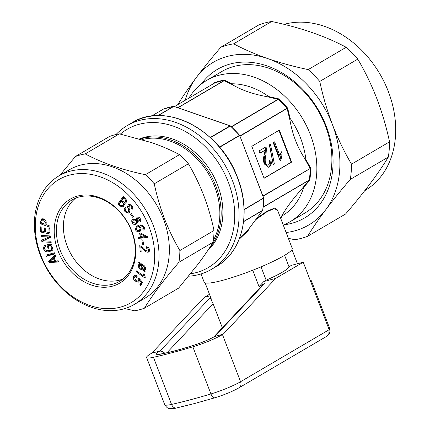 <?xml version="1.0" encoding="UTF-8"?>
<svg xmlns="http://www.w3.org/2000/svg" width="430" height="430" viewBox="0 0 430 430"><rect width="100%" height="100%" fill="white"/><g stroke="black" fill="none" stroke-linecap="round" stroke-linejoin="round"><path stroke-width="0.64" d="M165.029 353.143L160.127 350.907L210.152 297.754L211.399 299.269L205.11 282.875A47.16 6.289 -21 0 0 222.342 280.414A47.16 6.289 -21 0 0 252.732 270.228L259.027 286.622L264.923 283.203L214.898 336.362L213.807 336.878A4.714 3.644 59.6 0 1 214.522 336.583A18.861 2.515 159 0 1 194.285 345.145A80.953 10.798 159 0 1 160.132 354.218A18.861 2.515 159 0 1 159.75 351.127L151.79 353.121L204.261 297.366L209.491 294.297M210.152 297.754L213.108 303.72L167.001 352.713M222.358 327.816L213.108 303.72M210.076 295.824L204.261 297.366M263.794 281.553L275.7 278.393L303.257 262.214L291.352 265.375L288.998 266.756A37.727 5.031 159 0 1 266.149 280.172L263.794 281.553L259.027 286.622M310.121 280.091A53.449 7.127 159 0 1 311.476 281A53.449 7.127 159 0 1 311.078 282.575L329.165 329.697L328.773 334.481L327.117 336.083L239.139 387.731C232.383 391.504 224.315 394.847 214.941 397.761A5.66 2.773 -106.7 0 1 210.936 393.955A25.15 3.354 -21 0 0 240.564 381.716L329.165 329.697A53.449 7.127 -21 0 0 329.563 328.122L311.476 281M275.7 278.393L223.229 334.148L214.522 336.583M223.229 334.148L222.471 334.588A25.15 3.354 159 0 1 192.85 346.833A163.481 21.806 159 0 1 153.451 357.298A25.15 3.354 159 0 1 146.603 357.518A25.15 3.354 159 0 1 151.037 353.567L151.79 353.121M303.257 262.214L311.078 282.575M297.447 263.757L291.981 249.529M213.855 336.851L262.553 285.101L264.923 283.203M288.998 266.756L284.612 255.334M266.149 280.172L261.031 266.847M77.669 196.042A48.73 37.63 -120.4 0 0 58.066 250.932A48.73 37.63 -120.4 0 0 112.284 286.213A48.73 37.63 -120.4 0 0 131.886 231.324A48.73 37.63 -120.4 0 0 77.669 196.042M79.088 196.988A47.16 36.421 -120.4 0 0 71.96 199.955A47.16 36.421 -120.4 0 0 62.087 254.662A47.16 36.421 -120.4 0 0 112.585 284.257A47.16 36.421 -120.4 0 0 119.712 281.29A47.16 36.421 -120.4 0 0 129.586 226.578A47.16 36.421 -120.4 0 0 79.088 196.988M80.216 154.983A83.63 64.581 -120.4 0 0 75.384 156.52L109.532 136.477A83.63 64.581 59.6 0 1 114.364 134.934A83.63 64.581 59.6 0 1 119.373 133.859L152.016 142.738C162.18 146.307 171.333 150.28 179.487 154.66A83.63 64.581 59.6 0 1 188.404 163.766C194.247 173.655 199.38 184.271 203.799 195.612C208.072 206.878 211.479 218.504 214.022 230.491A83.63 64.581 59.6 0 1 213.097 242.214C209.12 248.75 204.234 255.898 198.434 263.66L178.595 288.143L144.448 308.192C152.505 294.926 164.007 279.618 178.95 262.257A83.63 64.581 -120.4 0 0 179.874 250.54C173.973 240.52 168.839 229.905 164.48 218.693C160.17 207.287 156.767 195.661 154.257 183.809A83.63 64.581 -120.4 0 0 145.34 174.704C121.953 169.796 101.915 162.862 85.226 153.908A83.63 64.581 -120.4 0 0 80.216 154.983M40.92 255.484A71.369 55.115 59.6 0 1 69.628 175.096A71.369 55.115 59.6 0 1 149.033 226.771A71.369 55.115 59.6 0 1 120.319 307.16A71.369 55.115 59.6 0 1 40.92 255.484M40.259 255.108A74.508 57.539 59.6 0 1 58.974 175.859A74.508 57.539 59.6 0 1 153.134 225.126A74.508 57.539 59.6 0 1 134.423 304.37A74.508 57.539 59.6 0 1 40.259 255.108M58.974 175.859L69.311 169.791A74.508 57.539 59.6 0 1 163.47 219.058A74.508 57.539 59.6 0 1 144.754 298.302L134.423 304.37M75.384 156.52L59.915 175.306M75.621 198.149A47.16 36.421 -120.4 0 0 70.3 252.894A47.16 36.421 -120.4 0 0 119.605 280.134A47.16 36.421 -120.4 0 0 123.071 278.973M142.174 139.594A65.081 50.256 59.6 0 1 215.677 189.307A65.081 50.256 59.6 0 1 213.366 240.305M140.271 139.035A66.021 50.987 59.6 0 1 216.919 188.851A66.021 50.987 59.6 0 1 209.485 247.922M139.669 138.869A66.021 50.987 59.6 0 1 218.644 187.84A66.021 50.987 59.6 0 1 207.883 250.351M288.353 238.306L294.76 239.736A104.377 80.609 -120.4 0 0 301.274 238.349A104.377 80.609 -120.4 0 0 307.541 236.339C312.486 228.222 318.555 219.354 325.746 209.732C333.078 200.02 341.269 189.904 350.321 179.391A104.377 80.609 -120.4 0 0 351.52 164.169C344.29 151.892 337.937 138.729 332.46 124.668C327.16 110.698 322.93 96.288 319.759 81.431A104.377 80.609 -120.4 0 0 308.176 69.606C293.916 66.596 280.43 62.92 267.729 58.582C255.13 54.164 243.767 49.246 233.646 43.822A104.377 80.609 -120.4 0 0 220.859 47.219C211.797 57.749 203.605 67.865 196.29 77.561C189.087 87.199 183.019 96.067 178.084 104.168A104.377 80.609 -120.4 0 0 178.031 104.501M364.807 190.63L364.973 190.528A93.057 71.864 -120.4 0 0 388.344 91.552A93.057 71.864 -120.4 0 0 284.117 24.36M220.859 47.219L258.881 24.897A104.377 80.609 59.6 0 1 271.663 21.5C300.635 27.606 325.478 36.201 346.198 47.284A104.377 80.609 59.6 0 1 357.781 59.114C365.086 71.541 371.439 84.705 376.841 98.61C382.189 112.746 386.419 127.162 389.542 141.846A104.377 80.609 59.6 0 1 388.338 157.068C378.319 173.532 364.065 192.511 345.564 214.016L307.541 236.339M284.042 224.799A86.145 66.526 -120.4 0 0 291.615 223.347A86.145 66.526 -120.4 0 0 326.268 126.312A86.145 66.526 -120.4 0 0 230.426 63.941A86.145 66.526 -120.4 0 0 201.38 83.995M188.888 98.126A82.055 63.366 59.6 0 1 206.674 80.399L221.713 71.568A82.055 63.366 59.6 0 1 234.113 66.408A82.055 63.366 59.6 0 1 321.984 117.901A82.055 63.366 59.6 0 1 304.8 213.092L289.761 221.923A82.055 63.366 59.6 0 1 283.284 225.11M190.554 273.781A80.168 61.909 -120.4 0 0 228.384 182.325A80.168 61.909 -120.4 0 0 120.368 134.074M116.035 134.52A83.312 64.339 59.6 0 1 127.205 125.598A83.312 64.339 59.6 0 1 232.49 180.681A83.312 64.339 59.6 0 1 211.565 269.287A83.312 64.339 59.6 0 1 188.587 276.21M201.003 273.942L204.153 282.144A47.16 6.289 -21 0 0 235.678 276.399A47.16 6.289 -21 0 0 283.897 255.759A47.16 6.289 -21 0 0 292.207 248.346L277.463 209.937L273.926 208.695L266.992 211.716L255.656 219.757M256.721 218.338L267.035 211.146L274.99 207.943L277.807 210.84M248.588 229.168L248.191 230.63L239.166 239.257M206.674 80.399A82.055 63.366 59.6 0 1 219.074 75.239A82.055 63.366 59.6 0 1 306.945 126.726A82.055 63.366 59.6 0 1 289.761 221.923M231.781 83.769L232.458 84.715L224.186 80.657A0.629 0.484 -120.4 0 0 223.96 80.63L224.428 80.104L231.781 83.769A72.955 56.341 59.6 0 1 268.793 96.578L278.522 98.819L278.258 99.416A0.629 0.484 -120.4 0 0 278.038 99.287L267.197 96.734C268.132 97.013 268.664 96.96 268.793 96.578M290.094 118.325C289.68 118.422 289.616 118.949 289.895 119.906L287.111 108.548A0.629 0.484 -120.4 0 0 286.966 108.312L287.654 108.145L290.094 118.325A72.955 56.341 59.6 0 1 305.864 159.412L310.702 168.189L310.105 168.581A0.629 0.484 -120.4 0 0 310.057 168.323L304.698 158.471C305.106 159.315 305.499 159.627 305.864 159.412M303.655 187.405L302.344 188.297L309.116 180.24A0.629 0.484 -120.4 0 0 309.202 180.03L309.756 180.191L303.655 187.405A72.955 56.341 59.6 0 1 282.413 215.683L280.693 218.354M302.344 188.297C293.271 198.547 286.622 207.394 282.408 214.839L282.413 215.683M280.478 217.795L282.408 214.839M279.36 130.113L251.803 146.291L264.084 178.289L291.647 162.11L279.36 130.113M289.895 119.906C292.379 134.225 297.313 147.081 304.698 158.471M232.458 84.715C241.531 90.149 253.109 94.154 267.197 96.734M213.672 83.576L214.35 82.78L214.35 83.183A0.629 0.484 -120.4 0 0 214.291 83.21L214.312 83.2A0.629 0.532 -122.1 0 0 214.301 83.205L214.291 83.21A0.629 0.484 -120.4 0 0 214.242 83.248M262.923 195.989L310.702 168.189A76.712 59.243 59.6 0 1 309.756 180.191L309.116 180.24L263.171 207.212M287.127 108.532A0.629 0.473 -109.9 0 0 287.009 108.29A76.395 58.996 -120.4 0 0 278.291 99.394A0.629 0.5 -131.4 0 0 278.06 99.276L278.522 98.819A76.712 59.243 59.6 0 1 287.654 108.145L239.978 136.213M214.35 82.78A76.712 59.243 59.6 0 1 219.284 81.179A76.712 59.243 59.6 0 1 224.428 80.104L224.186 80.657A0.629 0.435 -117.6 0 0 224.003 80.609A76.395 58.996 -120.4 0 0 214.382 83.162A0.629 0.532 -122.1 0 0 214.312 83.2L174.521 106.559L214.35 83.183M239.639 238.043L247.696 230.432L262.569 210.523L243.579 221.676M264.036 178.165L291.169 162.239L278.936 130.365M291.169 162.239L291.647 162.11M268.556 164.792C267.39 165.41 266.369 164.819 265.509 163.024C264.971 160.148 265.122 157.504 265.96 155.096L266.444 148.549L265.976 146.872L259.037 150.946L259.919 153.247L265.111 150.194L264.278 154.762C263.327 157.525 263.289 160.551 264.154 163.846L268.513 167.227L269.32 166.878C271.298 165.652 271.787 163.298 270.782 159.826L269.33 160.39C270.04 162.524 269.782 163.991 268.556 164.792L267.137 165.244M270.47 144.233L269.341 144.894L273.233 164.582L274.356 163.921L270.47 144.233M273.19 142.636L280.075 160.567L280.951 160.051L282.166 153.843L281.349 151.725L279.914 155.81L274.555 141.835L273.19 142.636M279.914 155.81L278.962 156.063L273.695 142.341M279.978 160.315L281.215 154.096L280.763 152.929M281.215 154.096L282.166 153.843M280 160.304L280.951 160.051M273.179 164.308L269.572 144.76M273.405 164.174L274.356 163.921M259.822 152.994L265.111 150.194M267.605 165.045C266.433 165.663 265.418 165.072 264.552 163.282C264.02 160.401 264.171 157.756 265.009 155.348L265.493 148.801L266.444 148.549M265.493 148.801L265.025 147.125M265.009 155.348L265.96 155.096M264.552 163.282L265.509 163.024M268.03 167.308L269.32 166.878M268.368 167.13C270.346 165.905 270.835 163.55 269.83 160.078M248.024 229.77L248.191 230.63L247.696 230.432A0.629 0.613 160.1 0 0 247.868 230.152L247.874 230.114M309.138 180.229A0.629 0.516 -111.8 0 0 309.24 180.009A76.395 58.996 -120.4 0 0 310.143 168.555A0.629 0.451 -128.6 0 0 310.078 168.313M157.853 115.616L173.591 106.377A0.629 0.382 -98.9 0 1 173.677 106.35L173.677 106.35A0.629 0.382 -98.9 0 1 173.709 106.344M163.567 109.032A0.629 0.398 69 0 0 163.486 109.064L151.51 116.095M219.483 147.06L239.591 135.305A0.629 0.623 56.4 0 1 239.66 135.412M244.116 209.431L263.558 198.02L239.698 135.477L263.665 197.918L239.698 135.477A0.629 0.629 0 0 0 239.585 135.294A79.674 61.528 59.6 0 0 230.458 125.979L210.447 137.643M243.595 221.498L262.655 210.308A0.629 0.29 9.1 0 0 262.757 210.184A0.629 0.29 9.1 0 0 262.746 210.098A79.674 61.528 59.6 0 0 263.692 198.198M263.692 198.063A0.629 0.597 -41.4 0 1 263.697 198.096L244.122 209.716M262.692 210.313A0.629 0.382 -143.1 0 1 262.569 210.523A0.629 0.484 -120.4 0 0 262.655 210.308A79.856 61.667 -120.4 0 0 263.606 198.278A0.629 0.484 -120.4 0 0 263.558 198.02L263.665 197.918A0.629 0.629 0 0 1 263.708 198.149L262.757 210.184A0.629 0.629 0 0 1 262.639 210.458L247.981 229.98A0.629 0.382 -143.1 0 1 247.906 230.045M248.019 229.894A0.629 0.382 -143.1 0 1 247.981 229.98L247.857 230.163M230.147 125.834L174.048 106.425A0.629 0.296 109.1 0 0 173.978 106.377A0.629 0.296 109.1 0 0 173.817 106.403L158.127 115.611M230.303 125.888A0.629 0.296 109.1 0 0 230.233 125.834A0.629 0.296 109.1 0 0 230.072 125.861L173.817 106.403A0.629 0.484 -120.4 0 0 173.591 106.377A79.856 61.667 -120.4 0 0 163.486 109.064A0.629 0.484 -120.4 0 0 163.378 109.123M239.585 135.294L230.448 125.963A0.629 0.629 0 0 0 230.324 125.877A0.629 0.575 150.6 0 1 230.421 125.952M388.338 157.068L350.321 179.391M357.781 59.114L319.759 81.431M351.52 164.169L389.542 141.846M271.663 21.5L233.646 43.822M308.176 69.606L346.198 47.284M286.127 232.512A94.315 72.837 -120.4 0 0 325.746 209.732A94.315 72.837 -120.4 0 0 332.46 124.668A94.315 72.837 -120.4 0 0 267.729 58.582A94.315 72.837 -120.4 0 0 196.29 77.561A94.315 72.837 -120.4 0 0 185.255 100.26M123.851 206.185L123.819 203.046L125.409 203.175L126.081 202.519C126.957 201.229 126.7 199.912 125.307 198.585L123.211 196.505L117.901 203.933L120.078 206.088L123.071 206.932L123.851 206.185M125.227 211.958L128.645 213.119L129.204 212.683L129.968 210.802L129.027 208.244L129.349 205.443L131.274 206.094L131.193 208.625L132.112 209.405C133.09 208.303 133.01 207.007 131.876 205.524L128.678 204.46L128.172 204.857L127.447 206.868L128.387 209.324L128.333 211.856L127.979 212.13L125.899 211.474C125.066 210.329 125.06 209.362 125.888 208.577L126.114 208.356L125.361 207.427L125.151 207.62C123.937 208.803 123.958 210.249 125.227 211.958L125.947 211.533M133.359 216.655L131.403 213.613L130.569 214.178L132.526 217.22L133.359 216.655M136.541 223.923L136.122 224.17C137.202 223.729 137.568 222.821 137.229 221.45L139.664 222.09C140.846 221.412 141.061 220.289 140.304 218.709C139.385 217.155 138.288 216.672 137.009 217.252L136.149 219.52L133.139 218.865C131.698 219.596 131.376 220.891 132.171 222.745C133.321 224.498 134.633 224.971 136.122 224.17L136.348 224.046M144.039 229.642L143.179 230.141C144.405 229.706 144.749 228.712 144.211 227.158C142.524 224.901 140.556 224.358 138.304 225.524L136.434 226.287L135.364 229.636C136.417 231.474 137.772 232.103 139.427 231.528L140.228 231.189L141.056 228.061L139.18 226.416C140.728 225.675 142.115 225.976 143.34 227.33L142.717 228.986L143.179 230.141L143.658 229.942M144.77 227.835L142.765 228.97M140.873 238.118L141.169 239.182L142.067 239.08L141.771 238.021L147.587 237.371L147.318 236.403L140.352 232.979L139.476 233.076L140.583 237.059L138.121 237.333L138.417 238.392L140.873 238.118L142.599 237.107L142.701 237.473M143.599 244.278L142.991 240.875L141.932 240.848L142.534 244.245L143.599 244.278M140.158 251.26L141.158 251.421L140.836 247.019L145.136 251.351L147.146 252.243L148.694 252.05L149.522 249.927C149.199 248.024 148.167 246.96 146.431 246.729L146.093 246.686L146.184 247.943L148.527 249.749L148.081 250.851L146.963 250.97L145.324 250.19L143.577 248.083L139.745 245.546L140.158 251.26L141.104 250.706M139.97 263.429L138.347 265.025C138.148 267.073 139.073 268.573 141.121 269.513L143.727 270.54L144.674 271.873L145.114 271.604L144.324 270.529L145.474 269.201C145.641 267.105 144.679 265.584 142.572 264.644L140.148 263.687L139.159 262.219L138.686 262.536L139.54 263.681L139.143 263.843M145.018 270.121L144.711 270.373M144.964 278.081L145.265 277.388L144.555 274.222L143.84 273.7L143.034 275.56L136.573 270.862L136.202 271.717L144.964 278.081M139.213 280.037L138.277 280.591C137.498 281.306 136.606 281.123 135.606 280.048L134.423 277.07L134.784 276.705L136.568 277.307L137.148 276.393L134.3 275.555L133.596 276.28C132.892 277.995 133.407 279.586 135.133 281.059L138.406 282.15L138.976 281.585L139.126 279.86L141.357 282.333L139.755 284.837L140.594 285.611L142.636 282.413L138.815 278.108L138.218 278.887L138.277 280.591L137.896 280.967L139.621 279.957M55.545 261.026L53.949 257.796L55.862 256.022L55.298 254.866L48.595 261.214L49.31 262.666L58.781 261.918L58.211 260.768L55.545 261.026M45.833 255.167L46.29 256.328L54.809 253.91L54.347 252.749L45.833 255.167M46.961 244.777L48.036 248.336L48.923 248.207L48.208 245.847L48.595 245.777C50.014 245.423 51.1 246.019 51.842 247.567L51.052 249.787L49.058 250.389C47.133 251.099 45.559 250.518 44.328 248.648L44.876 246.616L45.591 246.358L45.236 245.17L44.193 245.525L43.419 248.69C44.715 251.389 46.607 252.367 49.095 251.625L51.734 250.814L52.766 247.572L50.638 245.32L51.89 245.062L51.595 244.089L46.961 244.777M42.806 240.757L50.46 237.532L50.219 235.936L40.909 235.387L41.097 236.618L49.063 236.968L41.635 240.15L41.893 241.821L51.197 242.369L51.009 241.139L42.806 240.757L50.423 237.263M48.907 228.609L49.031 232.565L45.343 231.775L45.231 228.115L44.344 227.927L44.451 231.587L41.275 230.905L41.156 226.986L40.264 226.793L40.425 231.985L49.955 234.033L49.799 228.803L48.907 228.609M46.026 224.616L46.177 223.089C46.359 221.058 45.521 219.66 43.672 218.892L41.731 218.838L40.737 221.127L40.474 223.777L49.848 227.239L49.966 226.067L46.026 224.616M124.85 308.573L134.606 310.804A83.63 64.581 -120.4 0 0 144.448 308.192M145.34 174.704L179.487 154.66M119.373 133.859L85.226 153.908M179.874 250.54L214.022 230.491M188.404 163.766L154.257 183.809M213.097 242.214L178.95 262.257M42.785 218.666L42.479 219.94M41.973 220.397L40.737 221.127M41.742 223.036L40.474 223.777M45.526 223.998L46.064 224.197M46.198 222.192L45.22 222.761L43.564 220.069L42.323 220.031L41.538 222.96L45.075 224.261L45.22 222.761M44.688 219.407L43.564 220.069M46.117 223.648L45.075 224.261M49.896 232.06L49.031 232.565M45.322 231.077L44.451 231.587M42 231.06L40.425 231.985M44.602 231.501L45.338 231.657M49.176 232.479L49.912 232.641M42.806 235.495L41.097 236.618M50.267 236.263L49.063 236.968M42.823 235.608L50.09 235.925M51.025 241.246L43.613 240.811L41.893 241.821M43.398 239.397L43.543 240.327M48.821 247.879L48.036 248.336M48.902 244.487L49.144 245.293M51.6 244.756L49.928 244.837L48.208 245.847M52.6 247.121L51.842 247.567M52.96 248.658L51.052 249.787M45.236 245.186L44.935 246.578M44.225 248.212L43.419 248.69M47.709 250.529L50.815 250.615L49.095 251.625M50.815 250.615L52.428 250.255M51.767 244.659L50.638 245.32M47.741 254.625L48.015 255.318L46.29 256.328M48.015 255.318L54.621 253.437M55.502 255.291L50.315 260.204L48.595 261.214M50.955 261.494L49.31 262.666M50.315 260.204L50.606 260.784M51.036 261.655L58.362 261.075M54.029 257.962L49.66 261.628L54.621 261.118L53.277 258.403M55.373 260.671L54.621 261.118M137.998 280.908L139.121 281.317M136.117 280.478L135.133 281.059M139.944 279.382L139.126 279.86M142.153 281.865L141.357 282.333M142.486 282.247L141.475 283.827L139.755 284.837M139.062 278.393L138.218 278.887M135.176 275.35L133.596 276.28M135.262 275.361L134.923 276.624M144.34 274.791L143.034 275.56M137.062 271.217L136.202 271.717M143.9 275.05L144.244 275.297M140.175 263.692L138.347 265.025M140.067 264.015L139.954 264.686M142.061 268.96L141.121 269.513M144.329 269.239L145.367 269.519M145.335 269.594L143.727 270.54M139.175 262.246L138.686 262.536M143.254 265.052L142.351 265.584L140.97 264.891L143.663 269.492L145.813 268.368M141.959 264.31L140.97 264.891M145.576 268.057L144.593 268.637C144.609 267.186 143.862 266.17 142.351 265.584M143.663 269.492L144.593 268.637M143.4 269.04L142.9 269.336L140.223 264.735L139.223 265.589C139.239 267.046 139.997 268.067 141.497 268.659L142.9 269.336M141.384 264.052L140.223 264.735M141.927 246.379L140.836 247.019M144.249 248.927L143.507 249.362M144.598 249.357L143.83 249.808M146.157 250.754L145.136 251.351M147.839 250.953L148.871 251.233L147.146 252.243M148.871 251.233L149.355 251.281M147.641 247.089L146.184 247.943M147.839 247.191L146.49 247.981M149.414 249.233L148.527 249.749M141.583 246.148L141.615 246.562M143.491 243.686L142.534 244.245M141.964 238.714L141.169 239.182M147.366 236.575L143.491 237.005L141.771 238.021M141.373 236.591L140.583 237.059M140.062 237.113L138.417 238.392M140.137 237.381L142.599 237.107M146.786 236.14L146.06 236.57L140.653 233.99L141.475 236.957L146.06 236.57M141.454 233.522L140.653 233.99M137.433 225.814L136.799 227.368M136.127 229.185L135.364 229.636M138.745 230.426L140.927 230.571M140.82 230.706L139.427 231.528M142.174 225.175L140.906 225.406L139.18 226.416M144.093 226.889L143.34 227.33M140.11 225.868L136.853 227.336L136.192 229.373C136.939 230.507 137.847 230.84 138.911 230.378L139.573 230.109L140.148 228.126C139.492 226.943 138.648 226.578 137.605 227.024L136.853 227.336M139.573 230.109L141.32 229.082M140.884 227.69L140.148 228.126M139.325 226.013L137.605 227.024M135.208 223.197L137.046 223.455M132.929 222.299L132.171 222.745M137.847 221.084L137.229 221.45M139.315 220.816L140.524 221.305M137.912 217L137.81 218.252M136.912 219.074L136.149 219.52M133.918 218.596L133.429 220.187M137.019 220.208L136.262 220.654L133.891 219.913L135.563 218.929L133.891 219.913C132.827 220.305 132.521 221.127 132.967 222.38L135.418 223.1L137.38 221.961M140.25 218.607L139.497 219.047L137.562 218.397L139.083 217.505M140.846 219.918L138.998 220.999L137.052 220.267L137.444 218.462L139.169 217.451M138.998 220.999L139.497 219.047M135.418 223.1C136.471 222.708 136.751 221.896 136.262 220.654M131.44 213.667L130.569 214.178M128.145 212.033L129.473 212.393M131.994 205.669L131.274 206.094M132.811 207.674L131.193 208.625M129.237 204.228L128.172 204.857M129.898 203.847L129.167 205.857M128.72 206.12L127.447 206.868M129.973 210.893L128.333 211.856M129.973 210.92L127.979 212.13M125.979 208.195L125.947 208.518M126.221 202.315L125.538 202.035L123.819 203.046M123.797 197.085L119.621 202.922L117.901 203.933M120.916 205.599L120.078 206.088M119.621 202.922L119.943 203.245M122.588 205.728L123.861 206.169M124.974 202.369L124.813 202.073M122.077 200.821L121.389 201.224L119.341 204.089L120.443 205.185L122.34 205.873L124.41 204.583M124.356 197.639L121.846 200.59L122.749 201.487L124.587 202.202L126.63 200.934M126.619 200.783L125.162 201.643C125.764 200.719 125.549 199.805 124.523 198.891L123.663 198.042M124.587 202.202L125.162 201.643M125.211 198.488L124.523 198.891M124.404 204.438L122.926 205.309C123.668 204.282 123.469 203.234 122.34 202.17L121.389 201.224M122.34 205.873L122.926 205.309M123.039 201.756L122.34 202.17M214.941 397.761L194.65 403.507L176.515 407.968A5.66 4.166 -102.6 0 1 171.538 404.42A163.481 21.806 -21 0 0 190.098 399.857A163.481 21.806 -21 0 0 210.936 393.955L192.85 346.833M146.603 357.518L164.695 404.646A25.15 3.354 -21 0 0 171.538 404.42L153.451 357.298M222.471 334.588L240.564 381.716A5.66 4.37 59.6 0 1 239.139 387.731M164.335 353.288A4.714 3.644 -120.4 0 0 159.75 351.127M159.917 354.255L159.347 354.137L160.971 353.944A4.714 3.827 79.8 0 0 160.132 354.218M160.971 353.944C169.743 352.342 180.928 349.37 194.516 345.021A4.714 1.801 72.2 0 0 194.285 345.145M132.171 122.679C165.448 101.131 220.74 130.027 237.57 177.665C251.657 212.866 242.407 251.98 216.532 266.374A83.312 64.339 -120.4 0 0 237.457 177.762A83.312 64.339 -120.4 0 0 132.171 122.679L127.205 125.598M267.035 211.146A0.629 0.484 -120.4 0 0 266.992 211.716M224.186 80.657L178.004 107.769M231.297 126.726L278.038 99.287M210.275 137.487L230.072 125.861A0.629 0.484 -120.4 0 1 230.292 125.995A79.856 61.667 -120.4 0 1 239.446 135.343A0.629 0.484 -120.4 0 1 239.585 135.579L219.66 147.275M177.837 107.71L223.96 80.63M278.258 99.416L231.469 126.888M239.881 135.955L286.966 108.312M310.105 168.581L263.015 196.225M263.192 207.04L309.202 180.03M50.315 244.767L48.595 245.777M132.811 207.647L131.257 208.555M128.946 208.055L128.07 208.572M129.263 208.808L128.387 209.324M176.515 407.968C174.859 408.565 172.441 408.731 169.259 408.473C167.953 408.597 166.431 407.317 164.695 404.646M328.773 334.481C329.923 333.239 330.186 331.121 329.563 328.122M194.516 345.021C202.406 342.393 208.84 339.678 213.807 336.878M211.565 269.287L216.532 266.374M230.324 125.877A0.629 0.629 0 0 0 230.233 125.834L173.978 106.377A0.629 0.629 0 0 0 173.677 106.35L163.524 109.043A0.629 0.629 0 0 0 163.432 109.091L151.5 116.095M44.043 219.015L42.323 220.031M45.553 246.218L44.876 246.616M136.504 275.694L134.784 276.705M141.416 263.826L139.696 264.837M149.801 249.841L148.081 250.851M131.069 204.427L129.349 205.443"/></g></svg>
